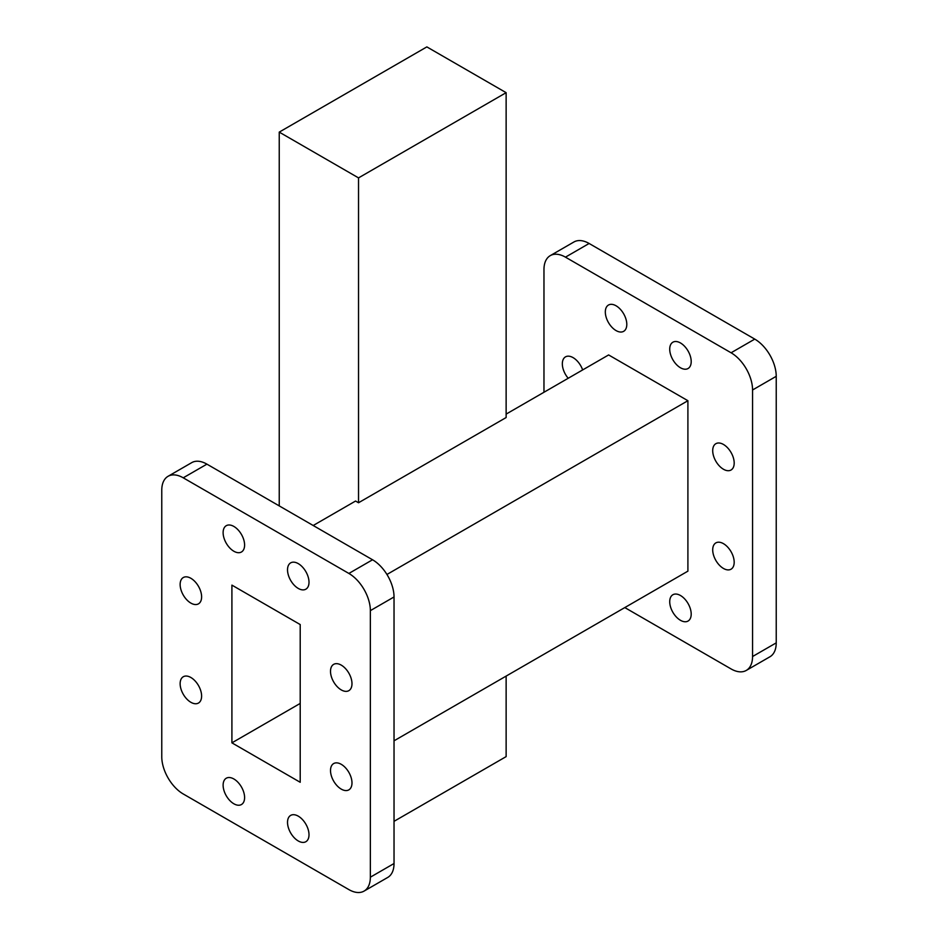 <?xml version="1.0" encoding="UTF-8"?>
<svg xmlns="http://www.w3.org/2000/svg" width="938" height="938" viewBox="0 0 938 938"><rect width="100%" height="100%" fill="white"/><g stroke="black" fill="none" stroke-linecap="round" stroke-linejoin="round"><path stroke-width="1.41" d="M364.061 891.1L387.746 877.429A30.379 17.541 -120 0 0 394.03 863.523L370.358 877.194A30.379 17.541 60 0 1 364.061 891.1A30.379 17.541 60 0 1 348.877 889.599L183.238 793.97A30.379 17.541 60 0 1 161.77 756.767L161.77 490.211A30.379 17.541 60 0 1 168.054 476.305A30.379 17.541 60 0 1 183.238 477.817L206.923 464.146A30.379 17.541 -120 0 0 191.739 462.633L168.054 476.305M372.55 559.775L348.877 573.446A30.379 17.541 60 0 1 370.358 610.638L394.03 596.967A30.379 17.541 -120 0 0 372.55 559.775L206.923 464.146M298.261 588.431A15.184 8.77 -120 0 0 305.858 589.181A15.184 8.77 -120 0 0 305.858 571.641A15.184 8.77 -120 0 0 290.663 562.87A15.184 8.77 -120 0 0 288.341 575.041A15.184 8.77 -120 0 0 298.261 588.431M233.867 551.251A15.184 8.77 -120 0 0 241.453 552.001A15.184 8.77 -120 0 0 241.453 534.461A15.184 8.77 -120 0 0 226.269 525.69A15.184 8.77 -120 0 0 223.936 537.861A15.184 8.77 -120 0 0 233.867 551.251M190.871 603.099A15.184 8.77 -120 0 0 198.469 603.849A15.184 8.77 -120 0 0 198.469 586.309A15.184 8.77 -120 0 0 183.285 577.538A15.184 8.77 -120 0 0 180.952 589.709A15.184 8.77 -120 0 0 190.871 603.099M190.871 702.292A15.184 8.77 -120 0 0 198.469 703.043A15.184 8.77 -120 0 0 198.469 685.514A15.184 8.77 -120 0 0 183.285 676.744A15.184 8.77 -120 0 0 180.952 688.914A15.184 8.77 -120 0 0 190.871 702.292M233.867 803.784A15.184 8.77 -120 0 0 241.453 804.534A15.184 8.77 -120 0 0 241.453 786.994A15.184 8.77 -120 0 0 226.269 778.223A15.184 8.77 -120 0 0 223.936 790.394A15.184 8.77 -120 0 0 233.867 803.784M298.261 840.964A15.184 8.77 -120 0 0 305.858 841.714A15.184 8.77 -120 0 0 305.858 824.174A15.184 8.77 -120 0 0 290.663 815.403A15.184 8.77 -120 0 0 288.341 827.574A15.184 8.77 -120 0 0 298.261 840.964M341.256 789.116A15.184 8.77 -120 0 0 348.842 789.866A15.184 8.77 -120 0 0 348.842 772.326A15.184 8.77 -120 0 0 333.658 763.567A15.184 8.77 -120 0 0 331.325 775.726A15.184 8.77 -120 0 0 341.256 789.116M341.256 689.911A15.184 8.77 -120 0 0 348.842 690.661A15.184 8.77 -120 0 0 348.842 673.132A15.184 8.77 -120 0 0 333.658 664.362A15.184 8.77 -120 0 0 331.325 676.533A15.184 8.77 -120 0 0 341.256 689.911M394.03 863.523L394.03 596.967M370.358 877.194L370.358 610.638M348.877 573.446L183.238 477.817M394.03 821.336L506.133 756.614L506.133 676.099M279.243 132.117L358.527 177.892L506.133 92.674L426.849 46.9L279.243 132.117L279.243 505.899M506.133 92.674L506.133 417.539L358.527 502.756L358.527 177.892M300.207 782.28L231.909 742.849L231.909 585.124L300.207 624.556L300.207 782.28M358.527 502.756L355.561 501.044L313.198 525.503M394.03 740.809L687.906 571.148L687.906 400.714L608.621 354.939L506.133 414.104M687.906 400.714L386.948 574.466M300.207 703.418L231.909 742.849M752.557 656.53L776.23 642.87A30.379 17.541 60 0 1 769.946 656.764L746.261 670.436A30.379 17.541 -120 0 0 752.557 656.53L752.557 389.985A30.379 17.541 -120 0 0 731.077 352.782L565.45 257.153A30.379 17.541 -120 0 0 550.254 255.64A30.379 17.541 -120 0 0 543.97 269.546L543.97 392.26M624.802 607.578L731.077 668.935A30.379 17.541 -120 0 0 746.261 670.436M731.077 352.782L754.762 339.11A30.379 17.541 60 0 1 776.23 376.314L752.557 389.985M550.254 255.64L573.939 241.981A30.379 17.541 60 0 1 589.123 243.481L565.45 257.153M680.46 367.766A15.184 8.77 -120 0 0 688.058 368.517A15.184 8.77 -120 0 0 688.058 350.976A15.184 8.77 -120 0 0 672.863 342.218A15.184 8.77 -120 0 0 670.541 354.388A15.184 8.77 -120 0 0 680.46 367.766M616.067 330.586A15.184 8.77 -120 0 0 623.653 331.337A15.184 8.77 -120 0 0 623.653 313.796A15.184 8.77 -120 0 0 608.469 305.038A15.184 8.77 -120 0 0 606.136 317.196A15.184 8.77 -120 0 0 616.067 330.586M582.65 369.935A15.184 8.77 -120 0 0 565.485 356.874A15.184 8.77 -120 0 0 568.205 378.272M680.46 620.299A15.184 8.77 -120 0 0 688.058 621.05A15.184 8.77 -120 0 0 688.058 603.521A15.184 8.77 -120 0 0 672.863 594.751A15.184 8.77 -120 0 0 670.541 606.921A15.184 8.77 -120 0 0 680.46 620.299M723.456 568.451A15.184 8.77 -120 0 0 731.042 569.202A15.184 8.77 -120 0 0 731.042 551.673A15.184 8.77 -120 0 0 715.858 542.903A15.184 8.77 -120 0 0 713.525 555.073A15.184 8.77 -120 0 0 723.456 568.451M723.456 469.246A15.184 8.77 -120 0 0 731.042 470.008A15.184 8.77 -120 0 0 731.042 452.468A15.184 8.77 -120 0 0 715.858 443.697A15.184 8.77 -120 0 0 713.525 455.868A15.184 8.77 -120 0 0 723.456 469.246M754.762 339.11L589.123 243.481M776.23 642.87L776.23 376.314"/></g></svg>
